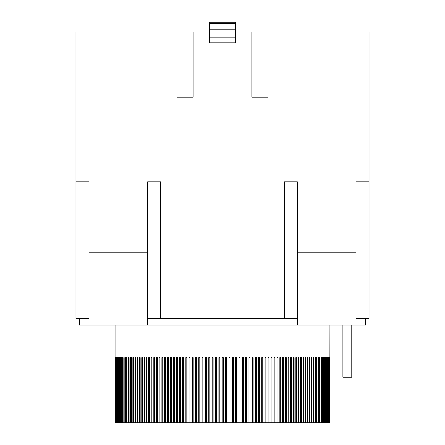 <?xml version="1.0" encoding="UTF-8"?>
<svg xmlns="http://www.w3.org/2000/svg" width="445" height="445" viewBox="0 0 445 445"><rect width="100%" height="100%" fill="white"/><g stroke="black" fill="none" stroke-linecap="round" stroke-linejoin="round"><path stroke-width="0.67" d="M297.388 318.553L297.388 325.067L147.612 325.067L147.612 318.553L297.388 318.553L297.388 181.799L284.366 181.799L284.366 318.553M209.478 32.018L193.197 32.018L193.197 97.138L176.915 97.138L176.915 32.018L75.978 32.018L75.978 318.553L89 318.553L89 325.067L147.612 325.067M89 325.067L79.232 325.067L79.232 318.553M365.768 318.553L365.768 325.067L356 325.067L356 318.553L369.022 318.553L369.022 181.799L356 181.799L356 318.553M297.388 325.067L356 325.067M369.022 181.799L369.022 32.018L268.085 32.018L268.085 97.138L251.803 97.138L251.803 32.018L235.522 32.018M160.634 318.553L160.634 181.799L147.612 181.799L147.612 318.553M89 318.553L89 181.799L75.978 181.799M222.739 422.75L219.863 422.75L219.863 357.63L218.884 357.63L218.884 422.75L216.487 422.75L216.487 357.63L215.513 357.63L215.513 422.75L213.122 422.75L213.122 357.63L212.148 357.63L212.148 422.75L209.762 422.75L209.762 357.63L208.794 357.63L208.794 422.75L206.419 422.75L206.419 357.63L205.451 357.63L205.451 422.75L203.087 422.75L203.087 357.63L202.13 357.63L202.13 422.75L199.777 422.75L199.777 357.63L198.826 357.63L198.826 422.75L196.49 422.75L196.49 357.63L195.544 357.63L195.544 422.75L193.23 422.75L193.23 357.63L192.29 357.63L192.29 422.75L189.998 422.75L189.998 357.63L189.069 357.63L189.069 422.75L186.794 422.75L186.794 357.63L185.877 357.63L185.877 422.75L183.629 422.75L183.629 357.63L182.723 357.63L182.723 422.75L180.503 422.75L180.503 357.63L179.608 357.63L179.608 422.75L177.416 422.75L177.416 357.63L176.532 357.63L176.532 422.75L174.373 422.75L174.373 357.63L173.506 357.63L173.506 422.75L171.381 422.75L171.381 357.63L170.524 357.63L170.524 422.75L168.438 422.75L168.438 357.63L167.598 357.63L167.598 422.75L165.546 422.75L165.546 357.63L164.722 357.63L164.722 422.75L162.714 422.75L162.714 357.63L161.902 357.63L161.902 422.75L159.939 422.75L159.939 357.63L159.149 357.63L159.149 422.75L157.224 422.75L157.224 357.63L156.451 357.63L156.451 422.75L154.576 422.75L154.576 357.63L153.825 357.63L153.825 422.75L151.995 422.75L151.995 357.63L151.261 357.63L151.261 422.75L149.481 422.75L149.481 357.63L148.769 357.63L148.769 422.75L147.045 422.75L147.045 357.63L146.349 357.63L146.349 422.75L144.675 422.75L144.675 357.63L144.008 357.63L144.008 422.75L142.389 422.75L142.389 357.63L141.744 357.63L141.744 422.75L140.181 422.75L140.181 357.63L139.552 357.63L139.552 422.75L138.05 422.75L138.05 357.63L137.449 357.63L137.449 422.75L136.003 422.75L136.003 357.63L135.43 357.63L135.43 422.75L134.045 422.75L134.045 357.63L133.494 357.63L133.494 422.75L132.171 422.75L132.171 357.63L131.648 357.63L131.648 422.75L130.391 422.75L130.391 357.63L129.89 357.63L129.89 422.75L128.7 422.75L128.7 357.63L128.227 357.63L128.7 357.63M222.261 422.75L222.261 357.63L222.261 422.75L223.234 422.75L223.234 357.63L222.739 357.63M316.545 357.63L317.012 357.63L316.545 357.63L316.545 422.75L315.36 422.75L315.36 357.63L314.865 357.63L314.865 422.75L313.619 422.75L313.619 357.63L313.096 357.63L313.096 422.75L311.784 422.75L311.784 357.63L311.233 357.63L311.233 422.75L309.859 422.75L309.859 357.63L309.286 357.63L309.286 422.75L307.851 422.75L307.851 357.63L307.256 357.63L307.256 422.75L305.76 422.75L305.76 357.63L305.136 357.63L305.136 422.75L303.585 422.75L303.585 357.63L302.939 357.63L302.939 422.75L301.332 422.75L301.332 357.63L300.664 357.63L300.664 422.75L299.001 422.75L299.001 357.63L298.311 357.63L298.311 422.75L296.593 422.75L296.593 357.63L295.88 357.63L295.88 422.75L294.112 422.75L294.112 357.63L293.377 357.63L293.377 422.75L291.558 422.75L291.558 357.63L290.808 357.63L290.808 422.75L288.939 422.75L288.939 357.63L288.165 357.63L288.165 422.75L286.252 422.75L286.252 357.63L285.462 357.63L285.462 422.75L283.504 422.75L283.504 357.63L282.697 357.63L282.697 422.75L280.695 422.75L280.695 357.63L279.872 357.63L279.872 422.75L277.83 422.75L277.83 357.63L276.99 357.63L276.99 422.75L274.91 422.75L274.91 357.63L274.053 357.63L274.053 422.75L271.94 422.75L271.94 357.63L271.066 357.63L271.066 422.75L268.913 422.75L268.913 357.63L268.035 357.63L268.035 422.75L265.849 422.75L265.849 357.63L264.953 357.63L264.953 422.75L262.739 422.75L262.739 357.63L261.832 357.63L261.832 422.75L259.591 422.75L259.591 357.63L258.673 357.63L258.673 422.75L256.403 422.75L256.403 357.63L255.475 357.63L255.475 422.75L253.183 422.75L253.183 357.63L252.248 357.63L252.248 422.75L249.934 422.75L249.934 357.63L248.989 357.63L248.989 422.75L246.658 422.75L246.658 357.63L245.707 357.63L245.707 422.75L243.359 422.75L243.359 357.63L242.397 357.63L242.397 422.75L240.039 422.75L240.039 357.63L239.071 357.63L239.071 422.75L236.696 422.75L236.696 357.63L235.728 357.63L235.728 422.75L233.347 422.75L233.347 357.63L232.373 357.63L232.373 422.75L229.982 422.75L229.982 357.63L229.008 357.63L229.008 422.75L226.611 422.75L226.611 357.63L225.637 357.63L225.637 422.75L223.234 422.75M317.012 357.63L317.012 422.75L318.13 422.75L318.13 357.63L318.57 357.63L318.13 357.63M318.57 357.63L318.57 422.75L319.621 422.75L319.621 357.63L320.038 357.63L319.621 357.63M320.038 357.63L320.038 422.75L321.017 422.75L321.017 357.63L321.407 357.63L321.017 357.63M321.407 357.63L321.407 422.75L322.319 422.75L322.319 357.63L322.675 357.63L322.319 357.63M322.675 357.63L322.675 422.75L323.515 422.75L323.515 357.63L323.843 357.63L323.515 357.63M323.843 357.63L323.843 422.75L324.616 422.75L324.616 357.63L324.917 357.63L324.616 357.63M324.917 357.63L324.917 422.75L325.618 422.75L325.618 357.63M325.89 357.63L325.89 422.75L326.513 422.75L326.513 357.63M326.758 357.63L326.758 422.75L327.309 422.75L327.309 357.63M327.52 357.63L327.52 422.75L328.004 422.75L328.004 357.63M328.182 357.63L328.182 422.75L328.588 422.75L328.588 357.63M328.744 357.63L328.744 422.75L329.072 422.75L329.072 357.63M329.194 357.63L329.194 422.75L329.45 357.63M329.539 357.63L329.539 422.75L329.723 357.63M329.784 357.63L329.784 422.75L329.89 357.63M329.917 357.63L329.951 325.067M115.049 357.63L115.049 325.067M115.244 357.63L115.049 422.75M115.311 357.63L115.311 422.75L115.505 357.63M115.6 357.63L115.6 422.75L115.867 357.63M115.989 357.63L115.989 422.75L116.334 422.75L116.334 357.63M116.49 357.63L116.49 422.75L116.907 422.75L116.907 357.63M117.091 357.63L117.091 422.75L117.586 422.75L117.586 357.63M117.797 357.63L117.797 422.75L118.364 422.75L118.364 357.63M118.609 357.63L118.609 422.75L119.249 422.75L119.249 357.63M119.521 357.63L119.521 422.75L120.233 422.75L120.233 357.63L120.539 357.63L120.233 357.63M120.539 357.63L120.539 422.75L121.318 422.75L121.318 357.63L121.652 357.63L121.318 357.63M121.652 357.63L121.652 422.75L122.509 422.75L122.509 357.63L122.87 357.63L122.509 357.63M122.87 357.63L122.87 422.75L123.793 422.75L123.793 357.63L124.183 357.63L123.793 357.63M124.183 357.63L124.183 422.75L125.173 422.75L125.173 357.63L125.59 357.63L125.173 357.63M125.59 357.63L125.59 422.75L126.653 422.75L126.653 357.63L127.098 357.63L126.653 357.63M127.098 357.63L127.098 422.75L128.227 422.75L128.227 357.63M218.884 422.75L219.863 422.75M215.513 422.75L216.487 422.75M212.148 422.75L213.122 422.75M208.794 422.75L209.762 422.75M205.451 422.75L206.419 422.75M202.13 422.75L203.087 422.75M198.826 422.75L199.777 422.75M195.544 422.75L196.49 422.75M192.29 422.75L193.23 422.75M189.069 422.75L189.998 422.75M185.877 422.75L186.794 422.75M182.723 422.75L183.629 422.75M179.608 422.75L180.503 422.75M176.532 422.75L177.416 422.75M173.506 422.75L174.373 422.75M170.524 422.75L171.381 422.75M167.598 422.75L168.438 422.75M164.722 422.75L165.546 422.75M161.902 422.75L162.714 422.75M159.149 422.75L159.939 422.75M156.451 422.75L157.224 422.75M153.825 422.75L154.576 422.75M151.261 422.75L151.995 422.75M148.769 422.75L149.481 422.75M146.349 422.75L147.045 422.75M144.008 422.75L144.675 422.75M141.744 422.75L142.389 422.75M139.552 422.75L140.181 422.75M137.449 422.75L138.05 422.75M135.43 422.75L136.003 422.75M133.494 422.75L134.045 422.75M131.648 422.75L132.171 422.75M129.89 422.75L130.391 422.75M128.227 422.75L128.7 422.75M126.653 422.75L127.098 422.75M125.173 422.75L125.59 422.75M123.793 422.75L124.183 422.75M122.509 422.75L122.87 422.75M121.318 422.75L121.652 422.75M120.233 422.75L120.539 422.75M324.616 422.75L324.917 422.75M323.515 422.75L323.843 422.75M322.319 422.75L322.675 422.75M321.017 422.75L321.407 422.75M319.621 422.75L320.038 422.75M318.13 422.75L318.57 422.75M316.545 422.75L317.012 422.75M314.865 422.75L315.36 422.75M313.096 422.75L313.619 422.75M311.233 422.75L311.784 422.75M309.286 422.75L309.859 422.75M307.256 422.75L307.851 422.75M305.136 422.75L305.76 422.75M302.939 422.75L303.585 422.75M300.664 422.75L301.332 422.75M298.311 422.75L299.001 422.75M295.88 422.75L296.593 422.75M293.377 422.75L294.112 422.75M290.808 422.75L291.558 422.75M288.165 422.75L288.939 422.75M285.462 422.75L286.252 422.75M282.697 422.75L283.504 422.75M279.872 422.75L280.695 422.75M276.99 422.75L277.83 422.75M274.053 422.75L274.91 422.75M271.066 422.75L271.94 422.75M268.035 422.75L268.913 422.75M264.953 422.75L265.849 422.75M261.832 422.75L262.739 422.75M258.673 422.75L259.591 422.75M255.475 422.75L256.403 422.75M252.248 422.75L253.183 422.75M248.989 422.75L249.934 422.75M245.707 422.75L246.658 422.75M242.397 422.75L243.359 422.75M239.071 422.75L240.039 422.75M235.728 422.75L236.696 422.75M232.373 422.75L233.347 422.75M229.008 422.75L229.982 422.75M225.637 422.75L226.611 422.75M351.761 325.067L351.761 377.165L342.923 377.165L342.923 325.067M235.522 42.781L209.478 42.781L209.478 22.25L235.522 22.25L235.522 42.781M235.522 29.759L209.478 29.759M235.522 37.13L209.478 37.13M147.612 252.793L89 252.793M356 252.793L297.388 252.793M235.522 23.368L209.478 23.368"/></g></svg>
